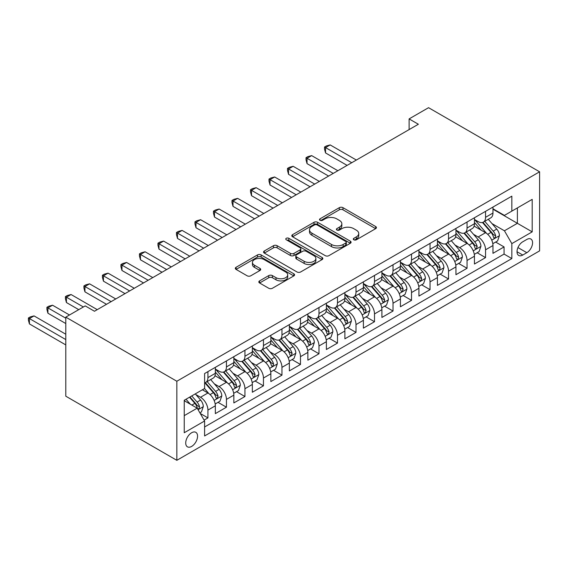 <?xml version="1.0" encoding="UTF-8"?>
<svg xmlns="http://www.w3.org/2000/svg" width="568" height="568" viewBox="0 0 568 568"><rect width="100%" height="100%" fill="white"/><g stroke="black" fill="none" stroke-linecap="round" stroke-linejoin="round"><path stroke-width="0.85" d="M353.829 239.788A1.796 1.037 0 0 0 356.37 239.788L375.675 228.648A2.57 1.484 0 0 0 376.428 227.598A2.57 1.484 0 0 0 375.675 226.547L342.973 207.668A2.57 1.484 0 0 0 339.337 207.668L320.04 218.815A1.796 1.037 0 0 0 319.514 219.546A1.796 1.037 0 0 0 320.04 220.285A1.796 1.037 0 0 0 322.581 220.285L325.081 218.843A8.222 4.75 0 0 1 336.703 218.843L339.43 220.412A8.222 4.75 0 0 1 341.837 223.771A8.222 4.75 0 0 1 339.43 227.129L336.93 228.57A1.796 1.037 0 0 0 336.405 229.302A1.796 1.037 0 0 0 336.93 230.04A1.796 1.037 0 0 0 339.479 230.04L341.971 228.592A8.222 4.75 0 0 1 353.601 228.592L356.328 230.168A8.222 4.75 0 0 1 358.735 233.526A8.222 4.75 0 0 1 356.328 236.884L353.829 238.326A1.796 1.037 0 0 0 353.303 239.057A1.796 1.037 0 0 0 353.829 239.788L353.829 238.326M191.643 446.42A8.378 4.835 120 0 0 197.117 439.043A8.378 4.835 120 0 0 195.832 432.333A8.378 4.835 120 0 0 191.643 432.745A8.378 4.835 120 0 0 186.169 440.129A8.378 4.835 120 0 0 187.454 446.839A8.378 4.835 120 0 0 191.643 446.42M259.583 280.883A2.57 1.484 0 0 0 258.83 281.927A2.57 1.484 0 0 0 259.583 282.978L268.763 288.274A2.57 1.484 0 0 0 272.391 288.274L293.834 275.899A2.57 1.484 0 0 0 294.586 274.848A2.57 1.484 0 0 0 293.834 273.804L261.131 254.918A2.57 1.484 0 0 0 257.496 254.918L236.061 267.301A2.57 1.484 0 0 0 235.308 268.344A2.57 1.484 0 0 0 236.061 269.395L247.144 275.792A2.57 1.484 0 0 0 250.772 275.792L259.952 270.496A2.57 1.484 0 0 0 260.705 269.452A2.57 1.484 0 0 0 259.952 268.401L254.457 265.228A6.873 3.969 0 0 1 252.44 262.423A6.873 3.969 0 0 1 256.686 258.752A6.873 3.969 0 0 1 264.177 259.619L285.704 272.044A6.873 3.969 0 0 1 287.713 274.848A6.873 3.969 0 0 1 283.475 278.519A6.873 3.969 0 0 1 275.984 277.653L272.391 275.586A2.57 1.484 0 0 0 268.763 275.586L259.583 280.883L259.583 282.978M539.6 171.799L428.549 107.686L409.116 118.904L418.368 124.25L94.473 311.25L85.221 305.904L65.789 317.129L176.84 381.242L539.6 171.799L539.6 250.871L176.84 460.314L176.84 381.242M325.258 255.657A2.57 1.484 0 0 0 328.893 255.657L350.328 243.281A2.57 1.484 0 0 0 351.081 242.231A2.57 1.484 0 0 0 350.328 241.18L317.633 222.301A2.57 1.484 0 0 0 313.998 222.301L292.563 234.676A2.57 1.484 0 0 0 291.81 235.727A2.57 1.484 0 0 0 292.563 236.778L325.258 255.657M287.01 240.179A1.796 1.037 0 0 1 288.835 240.434L288.835 238.297L322.084 257.489A2.57 1.484 0 0 1 322.837 258.539A2.57 1.484 0 0 1 322.084 259.59L300.642 271.966A2.57 1.484 0 0 1 297.007 271.966L264.312 253.087L264.312 250.985A2.57 1.484 0 0 0 263.559 252.036A2.57 1.484 0 0 0 264.312 253.087M264.312 250.985L273.485 245.688A2.57 1.484 0 0 1 277.12 245.688L290.383 253.349A2.57 1.484 0 0 0 294.011 253.349L300.096 249.835A2.57 1.484 0 0 0 300.848 248.784A2.57 1.484 0 0 0 300.096 247.74L286.293 239.767A1.796 1.037 0 0 1 285.768 239.029A1.796 1.037 0 0 1 286.875 238.07A1.796 1.037 0 0 1 288.835 238.297M204.089 420.107L207.931 417.892L200.248 413.454M195.882 394.582L200.525 397.266A10.473 6.042 60 0 1 207.931 410.089L215.336 405.815L215.336 413.618L226.44 407.206L218.02 402.343M214.392 383.897L219.035 386.581A10.473 6.042 60 0 1 226.44 399.403L233.846 395.129L233.846 402.932L244.95 396.521L236.529 391.657M232.894 373.211L237.545 375.895A10.473 6.042 60 0 1 244.95 388.718L252.348 384.444L252.348 392.247L263.453 385.835L255.032 380.972M251.404 362.526L256.054 365.21A10.473 6.042 60 0 1 263.453 378.032L270.858 373.758L270.858 381.561L281.962 375.15L273.542 370.286M269.914 351.84L274.564 354.524A10.473 6.042 60 0 1 281.962 367.347L289.368 363.073L289.368 370.876L300.472 364.464L292.051 359.601M288.423 341.155L293.067 343.839A10.473 6.042 60 0 1 300.472 356.661L307.877 352.387L307.877 360.19L318.982 353.779L310.561 348.915M306.933 330.469L311.576 333.153A10.473 6.042 60 0 1 318.982 345.976L326.387 341.702L326.387 349.505L337.491 343.093L329.071 338.23M325.436 319.784L330.086 322.468A10.473 6.042 60 0 1 337.491 335.29L344.89 331.016L344.89 338.819L355.994 332.408L347.573 327.544M343.945 309.099L348.596 311.782A10.473 6.042 60 0 1 355.994 324.605L363.399 320.331L363.399 328.134L374.504 321.722L366.083 316.859M362.455 298.413L367.105 301.097A10.473 6.042 60 0 1 374.504 313.919L381.909 309.645L381.909 317.448L393.013 311.037L384.593 306.173M380.965 287.727L385.608 290.411A10.473 6.042 60 0 1 393.013 303.234L400.419 298.96L400.419 306.763L411.523 300.351L403.102 295.488M399.474 277.042L404.118 279.726A10.473 6.042 60 0 1 411.523 292.548L418.928 288.274L418.928 296.077L430.033 289.666L421.612 284.802M417.977 266.356L422.627 269.04A10.473 6.042 60 0 1 430.033 281.863L437.431 277.589L437.431 285.392L448.542 278.98L440.115 274.117M436.487 255.671L441.137 258.355A10.473 6.042 60 0 1 448.542 271.177L455.941 266.903L455.941 274.706L467.045 268.295L458.625 263.431M454.996 244.986L459.647 247.669A10.473 6.042 60 0 1 467.045 260.492L474.45 256.218L474.45 264.021L485.555 257.609L485.555 249.806A10.473 6.042 -120 0 0 478.149 236.984L473.506 234.3M477.134 252.746L485.555 257.609M215.336 405.815A10.473 6.042 -120 0 0 207.931 392.992L202.378 389.79M233.846 395.129A10.473 6.042 -120 0 0 226.44 382.307L214.995 375.704M252.348 384.444A10.473 6.042 -120 0 0 244.95 371.621L233.505 365.011M270.858 373.758A10.473 6.042 -120 0 0 263.453 360.936L252.007 354.325M289.368 363.073A10.473 6.042 -120 0 0 281.962 350.25L270.517 343.64M307.877 352.387A10.473 6.042 -120 0 0 300.472 339.565L289.027 332.954M326.387 341.702A10.473 6.042 -120 0 0 318.982 328.879L307.536 322.269M344.89 331.016A10.473 6.042 -120 0 0 337.491 318.194L326.046 311.584M363.399 320.331A10.473 6.042 -120 0 0 355.994 307.508L344.549 300.898M381.909 309.645A10.473 6.042 -120 0 0 374.504 296.823L363.058 290.212M400.419 298.96A10.473 6.042 -120 0 0 393.013 286.137L381.568 279.527M418.928 288.274A10.473 6.042 -120 0 0 411.523 275.452L400.078 268.841M437.431 277.589A10.473 6.042 -120 0 0 430.033 264.766L418.588 258.156M455.941 266.903A10.473 6.042 -120 0 0 448.542 254.081L437.09 247.47M474.45 256.218A10.473 6.042 -120 0 0 467.045 243.395L455.6 236.785M526.827 239.44L522.759 241.791A8.115 4.686 120 0 0 517.455 248.94A8.115 4.686 120 0 0 518.698 255.444A8.115 4.686 120 0 0 522.759 255.039L526.827 252.689A8.115 4.686 120 0 0 532.131 245.539A8.115 4.686 120 0 0 530.888 239.036A8.115 4.686 120 0 0 526.827 239.44M184.238 415.648L197.195 408.165L204.601 420.987L204.601 435.954L511.839 258.568L511.839 243.608L504.434 230.785L492.016 223.614M204.601 420.987L184.238 432.745L184.238 400.262L204.601 388.505L204.601 373.545L511.839 196.166L511.839 211.126L532.195 199.368L532.195 231.858L511.839 243.608M215.336 369.058L219.035 371.195A10.473 6.042 60 0 0 224.268 371.713L231.673 367.439A10.473 6.042 -120 0 0 233.846 362.647L233.846 356.661M233.846 358.373L237.545 360.51A10.473 6.042 60 0 0 242.777 361.028L250.183 356.754A10.473 6.042 -120 0 0 252.348 351.961L252.348 345.976M252.348 347.687L256.054 349.824A10.473 6.042 60 0 0 261.287 350.342L268.692 346.068A10.473 6.042 -120 0 0 270.858 341.276L270.858 335.29M270.858 337.001L274.564 339.139A10.473 6.042 60 0 0 279.797 339.657L287.202 335.383A10.473 6.042 -120 0 0 289.368 330.59L289.368 324.605M289.368 326.316L293.067 328.453A10.473 6.042 60 0 0 298.306 328.971L305.705 324.697A10.473 6.042 -120 0 0 307.877 319.905L307.877 313.919M307.877 315.63L311.576 317.768A10.473 6.042 60 0 0 316.809 318.286L324.214 314.012A10.473 6.042 -120 0 0 326.387 309.219L326.387 303.234M326.387 304.945L330.086 307.082A10.473 6.042 60 0 0 335.319 307.6L342.724 303.326A10.473 6.042 -120 0 0 344.89 298.534L344.89 292.548M344.89 294.26L348.596 296.397A10.473 6.042 60 0 0 353.829 296.915L361.234 292.641A10.473 6.042 -120 0 0 363.399 287.848L363.399 281.863M363.399 283.574L367.105 285.711A10.473 6.042 60 0 0 372.338 286.229L379.743 281.955A10.473 6.042 -120 0 0 381.909 277.163L381.909 271.177M381.909 272.889L385.608 275.026A10.473 6.042 60 0 0 390.848 275.544L398.246 271.27A10.473 6.042 -120 0 0 400.419 266.477L400.419 260.492M400.419 262.203L404.118 264.34A10.473 6.042 60 0 0 409.35 264.858L416.756 260.584A10.473 6.042 -120 0 0 418.928 255.792L418.928 249.806M418.928 251.517L422.627 253.655A10.473 6.042 60 0 0 427.86 254.173L435.265 249.899A10.473 6.042 -120 0 0 437.431 245.106L437.431 239.121M437.431 240.832L441.137 242.969A10.473 6.042 60 0 0 446.37 243.487L453.775 239.213A10.473 6.042 -120 0 0 455.941 234.421L455.941 228.435M455.941 230.146L459.647 232.284A10.473 6.042 60 0 0 464.88 232.802L472.285 228.528A10.473 6.042 -120 0 0 474.45 223.735L474.45 217.75M204.601 426.973L504.065 254.081L504.065 246.924L492.96 253.335L492.96 245.532A10.473 6.042 -120 0 0 485.555 232.71L474.11 226.099M474.45 219.461L478.149 221.598A10.473 6.042 -120 0 0 483.389 222.116A10.473 6.042 -120 0 0 485.555 217.324L485.555 211.339M483.389 222.116L490.787 217.842A10.473 6.042 -120 0 0 492.96 213.05L492.96 207.064M207.931 371.621L207.931 377.606A10.473 6.042 60 0 1 205.765 382.399A10.473 6.042 60 0 1 204.601 382.825M205.765 382.399L213.163 378.125A10.473 6.042 -120 0 0 215.336 373.332L215.336 367.347M226.44 360.936L226.44 366.921A10.473 6.042 60 0 1 224.268 371.713M244.95 350.25L244.95 356.235A10.473 6.042 60 0 1 242.777 361.028M263.453 339.565L263.453 345.55A10.473 6.042 60 0 1 261.287 350.342M281.962 328.879L281.962 334.864A10.473 6.042 60 0 1 279.797 339.657M300.472 318.194L300.472 324.179A10.473 6.042 60 0 1 298.306 328.971M318.982 307.508L318.982 313.493A10.473 6.042 60 0 1 316.809 318.286M337.491 296.823L337.491 302.808A10.473 6.042 60 0 1 335.319 307.6M355.994 286.137L355.994 292.122A10.473 6.042 60 0 1 353.829 296.915M374.504 275.452L374.504 281.437A10.473 6.042 60 0 1 372.338 286.229M393.013 264.766L393.013 270.751A10.473 6.042 60 0 1 390.848 275.544M411.523 254.081L411.523 260.066A10.473 6.042 60 0 1 409.35 264.858M430.033 243.395L430.033 249.38A10.473 6.042 60 0 1 427.86 254.173M448.542 232.71L448.542 238.695A10.473 6.042 60 0 1 446.37 243.487M467.045 222.024L467.045 228.009A10.473 6.042 60 0 1 464.88 232.802M467.045 260.492L467.045 268.295M448.542 271.177L448.542 278.98M430.033 281.863L430.033 289.666M411.523 292.548L411.523 300.351M393.013 303.234L393.013 311.037M374.504 313.919L374.504 321.722M355.994 324.605L355.994 332.408M337.491 335.29L337.491 343.093M318.982 345.976L318.982 353.779M300.472 356.661L300.472 364.464M281.962 367.347L281.962 375.15M263.453 378.032L263.453 385.835M244.95 388.718L244.95 396.521M226.44 399.403L226.44 407.206M207.931 410.089L207.931 417.892M197.195 408.165L184.238 400.688M504.434 230.785L517.391 223.302L517.391 207.916L532.195 199.368M492.96 209.201L532.195 231.858M492.96 208.775L504.434 215.4L511.839 211.126M65.789 317.129L65.789 396.201L176.84 460.314M409.116 118.904L409.116 129.589M495.644 242.06L504.065 246.924M504.065 254.081L511.839 258.568M354.546 240.044L356.328 239.021A8.222 4.75 0 0 0 358.735 235.663L358.735 233.526M341.837 223.771L341.837 225.908A8.222 4.75 0 0 1 339.43 229.266L337.655 230.288M375.64 228.67L342.973 209.805A2.57 1.484 0 0 0 339.337 209.805L320.757 220.533M350.328 241.18L350.328 243.281L317.633 224.438A2.57 1.484 0 0 0 313.998 224.438L292.591 236.799M345.791 242.962A1.796 1.037 0 0 0 346.317 242.231A1.796 1.037 0 0 0 345.791 241.499L317.086 224.921A1.796 1.037 0 0 0 314.544 224.921L311.91 226.447A8.222 4.75 0 0 0 309.503 229.799A8.222 4.75 0 0 0 311.91 233.157L331.527 244.489A8.222 4.75 0 0 0 343.157 244.489L345.791 242.962L345.791 245.099A1.796 1.037 0 0 0 346.317 244.368L346.317 242.231M309.503 229.799L309.503 231.936A8.222 4.75 0 0 0 311.91 235.294L311.91 233.157M345.791 245.099L343.157 246.626A8.222 4.75 0 0 1 331.527 246.626L311.91 235.294M264.347 253.108L273.485 247.826L273.485 245.688M300.848 248.784L300.848 250.921A2.57 1.484 0 0 1 300.096 251.972L294.011 255.486A2.57 1.484 0 0 1 290.383 255.486L277.12 247.826A2.57 1.484 0 0 0 273.485 247.826M288.835 240.434L322.049 259.611M304.143 261.294A6.873 3.969 0 0 0 311.633 262.153A6.873 3.969 0 0 0 315.872 258.49A6.873 3.969 0 0 0 313.863 255.685L306.273 251.304A2.57 1.484 0 0 0 302.645 251.304L296.56 254.819A2.57 1.484 0 0 0 295.807 255.863A2.57 1.484 0 0 0 296.56 256.913L304.143 261.294L304.143 263.431A6.873 3.969 0 0 0 311.633 264.29A6.873 3.969 0 0 0 315.872 260.627L315.872 258.49M295.807 255.863L295.807 258A2.57 1.484 0 0 0 296.56 259.051L296.56 256.913M304.143 263.431L296.56 259.051M287.713 274.848L287.713 276.985A6.873 3.969 0 0 1 283.475 280.656A6.873 3.969 0 0 1 275.984 279.79L272.391 277.724A2.57 1.484 0 0 0 268.763 277.724L259.619 282.999M252.44 262.423L252.44 264.56A6.873 3.969 0 0 0 254.457 267.365L254.457 265.228M259.917 270.517L254.457 267.365M293.798 275.92L261.131 257.055A2.57 1.484 0 0 0 257.496 257.055L236.096 269.417M492.804 243.7L497.589 240.939L499.435 235.592A6.937 4.004 -120 0 0 496.737 229.081L488.281 219.291M486.584 233.384L476.552 221.776A20.022 11.559 -120 0 0 474.45 219.575M481.082 230.125L475.473 223.636A16.621 9.599 -120 0 0 474.45 222.514M356.37 160.048L330.178 144.925L325.549 147.595L325.549 152.941L347.112 165.387M482.445 222.493L491 232.39A6.937 4.004 60 0 1 493.471 237.168L493.975 237.992L494.913 237.864L495.694 235.89A6.937 4.004 -120 0 0 493.216 231.112L484.76 221.321M482.949 222.329L492.136 232.972A3.536 2.038 60 0 1 493.031 234.35L495.694 235.89M325.549 152.941L324.534 149.15L324.534 147.013L351.741 162.718M324.534 147.013L326.387 145.941L330.178 144.925M474.294 254.386L479.08 251.624L480.926 246.278A6.937 4.004 -120 0 0 478.228 239.767L469.771 229.976M468.075 244.07L458.049 232.461A20.022 11.559 -120 0 0 455.941 230.26M462.579 240.811L456.963 234.321A16.621 9.599 -120 0 0 455.941 233.199M337.861 170.734L311.669 155.611L307.039 158.28L307.039 163.627L328.602 176.073M463.935 233.178L472.491 243.076A6.937 4.004 60 0 1 474.962 247.854L475.466 248.677L476.403 248.55L477.184 246.576A6.937 4.004 -120 0 0 474.713 241.798L466.257 232.007M464.439 233.015L473.627 243.658A3.536 2.038 60 0 1 474.521 245.035L477.184 246.576M307.039 163.627L306.024 159.835L306.024 157.698L333.231 173.403M306.024 157.698L307.877 156.626L311.669 155.611M455.785 265.071L460.57 262.309L462.416 256.963A6.937 4.004 -120 0 0 459.718 250.452L451.262 240.662M449.565 254.755L439.54 243.147A20.022 11.559 -120 0 0 437.431 240.946M444.07 251.496L438.46 245.007A16.621 9.599 -120 0 0 437.431 243.885M319.351 181.419L293.159 166.296L288.537 168.966L288.537 174.312L310.092 186.758M445.426 243.864L453.981 253.768A6.937 4.004 60 0 1 456.452 258.546L456.956 259.363L457.893 259.235L458.674 257.261A6.937 4.004 -120 0 0 456.203 252.483L447.747 242.692M445.93 243.7L455.124 254.343A3.536 2.038 60 0 1 456.012 255.721L458.674 257.261M288.537 174.312L287.514 170.521L287.514 168.384L314.722 184.089M287.514 168.384L289.368 167.311L293.159 166.296M437.282 275.757L442.06 272.995L443.913 267.649A6.937 4.004 -120 0 0 441.208 261.138L432.752 251.347M431.062 265.441L421.03 253.832A20.022 11.559 -120 0 0 418.928 251.631M425.56 262.182L419.951 255.692A16.621 9.599 -120 0 0 418.928 254.57M300.841 192.105L274.656 176.982L270.027 179.651L270.027 184.998L291.59 197.444M426.916 254.549L435.471 264.454A6.937 4.004 60 0 1 437.942 269.232L438.453 270.048L439.391 269.921L440.165 267.947A6.937 4.004 -120 0 0 437.694 263.169L429.238 253.378M427.42 254.386L436.615 265.029A3.536 2.038 60 0 1 437.502 266.406L440.165 267.947M270.027 184.998L269.005 181.206L269.005 179.069L296.212 194.774M269.005 179.069L270.858 177.997L274.656 176.982M418.772 286.442L423.55 283.68L425.404 278.334A6.937 4.004 -120 0 0 422.698 271.824L414.242 262.033M412.553 276.126L402.52 264.518A20.022 11.559 -120 0 0 400.419 262.317M407.05 272.867L401.441 266.378A16.621 9.599 -120 0 0 400.419 265.256M282.331 202.79L256.147 187.667L251.517 190.337L251.517 195.683L273.08 208.129M408.413 265.235L416.962 275.139A6.937 4.004 60 0 1 419.44 279.917L419.944 280.734L420.881 280.606L421.655 278.632A6.937 4.004 -120 0 0 419.184 273.854L410.728 264.063M408.91 265.071L418.105 275.714A3.536 2.038 60 0 1 418.992 277.092L421.655 278.632M251.517 195.683L250.502 191.892L250.502 189.755L277.709 205.46M250.502 189.755L252.348 188.683L256.147 187.667M400.262 297.128L405.048 294.366L406.894 289.02A6.937 4.004 -120 0 0 404.196 282.509L395.74 272.718M394.043 286.812L384.011 275.203A20.022 11.559 -120 0 0 381.909 273.002M388.54 283.553L382.931 277.063A16.621 9.599 -120 0 0 381.909 275.941M263.822 213.476L237.637 198.353L233.008 201.029L233.008 206.369L254.57 218.815M389.904 275.92L398.459 285.825A6.937 4.004 60 0 1 400.93 290.603L401.434 291.419L402.371 291.292L403.152 289.318A6.937 4.004 -120 0 0 400.674 284.54L392.218 274.749M390.408 275.757L399.595 286.4A3.536 2.038 60 0 1 400.49 287.777L403.152 289.318M233.008 206.369L231.992 202.577L231.992 200.44L259.2 216.145M231.992 200.44L233.846 199.368L237.637 198.353M381.753 307.813L386.538 305.051L388.384 299.705A6.937 4.004 -120 0 0 385.686 293.195L377.23 283.404M375.533 297.497L365.508 285.889A20.022 11.559 -120 0 0 363.399 283.688M370.031 294.238L364.422 287.749A16.621 9.599 -120 0 0 363.399 286.627M245.319 224.161L219.127 209.038L214.498 211.715L214.498 217.054L236.061 229.5M371.394 286.606L379.949 296.51A6.937 4.004 60 0 1 382.42 301.288L382.924 302.105L383.861 301.977L384.642 300.003A6.937 4.004 -120 0 0 382.172 295.225L373.716 285.434M371.898 286.442L381.085 297.085A3.536 2.038 60 0 1 381.98 298.463L384.642 300.003M214.498 217.054L213.483 213.263L213.483 211.126L240.69 226.831M213.483 211.126L215.336 210.054L219.127 209.038M363.243 318.499L368.029 315.737L369.875 310.391A6.937 4.004 -120 0 0 367.176 303.88L358.72 294.089M357.024 308.183L346.998 296.574A20.022 11.559 -120 0 0 344.89 294.373M351.528 304.924L345.919 298.434A16.621 9.599 -120 0 0 344.89 297.312M226.809 234.847L200.618 219.724L195.995 222.4L195.995 227.74L217.551 240.186M352.884 297.291L361.44 307.196A6.937 4.004 60 0 1 363.91 311.974L364.415 312.791L365.352 312.663L366.133 310.689A6.937 4.004 -120 0 0 363.662 305.911L355.206 296.12M353.388 297.128L362.583 307.771A3.536 2.038 60 0 1 363.47 309.148L366.133 310.689M195.995 227.74L194.973 223.948L194.973 221.811L222.18 237.516M194.973 221.811L196.826 220.739L200.618 219.724M344.733 329.184L349.519 326.422L351.372 321.076A6.937 4.004 -120 0 0 348.667 314.565L340.211 304.775M338.521 318.868L328.489 307.26A20.022 11.559 -120 0 0 326.387 305.059M333.018 315.609L327.409 309.12A16.621 9.599 -120 0 0 326.387 307.998M208.3 245.532L182.115 230.409L177.486 233.086L177.486 238.425L199.049 250.871M334.374 307.977L342.93 317.881A6.937 4.004 60 0 1 345.401 322.659L345.912 323.476L346.849 323.348L347.623 321.374A6.937 4.004 -120 0 0 345.152 316.596L336.696 306.805M334.879 307.813L344.073 318.456A3.536 2.038 60 0 1 344.961 319.834L347.623 321.374M177.486 238.425L176.463 234.634L176.463 232.497L203.671 248.202M176.463 232.497L178.316 231.424L182.115 230.409M326.231 339.87L331.009 337.108L332.862 331.762A6.937 4.004 -120 0 0 330.157 325.251L321.701 315.46M320.011 329.554L309.979 317.945A20.022 11.559 -120 0 0 307.877 315.744M314.509 326.302L308.9 319.805A16.621 9.599 -120 0 0 307.877 318.691M189.79 256.218L163.605 241.095L158.976 243.771L158.976 249.111L180.539 261.557M315.872 318.662L324.42 328.567A6.937 4.004 60 0 1 326.898 333.345L327.402 334.169L328.339 334.034L329.113 332.06A6.937 4.004 -120 0 0 326.643 327.282L318.186 317.491M316.369 318.499L325.563 329.142A3.536 2.038 60 0 1 326.451 330.526L329.113 332.06M158.976 249.111L157.961 245.319L157.961 243.182L185.168 258.887M157.961 243.182L159.807 242.11L163.605 241.095M307.721 350.555L312.499 347.793L314.352 342.447A6.937 4.004 -120 0 0 311.654 335.936L303.198 326.146M301.501 340.239L291.469 328.631A20.022 11.559 -120 0 0 289.368 326.43M295.999 336.987L290.39 330.491A16.621 9.599 -120 0 0 289.368 329.376M171.28 266.903L145.096 251.78L140.466 254.457L140.466 259.796L162.029 272.242M297.362 329.348L305.918 339.252A6.937 4.004 60 0 1 308.389 344.031L308.893 344.854L309.83 344.719L310.611 342.745A6.937 4.004 -120 0 0 308.133 337.967L299.677 328.176M297.866 329.184L307.054 339.827A3.536 2.038 60 0 1 307.948 341.212L310.611 342.745M140.466 259.796L139.451 256.005L139.451 253.868L166.658 269.573M139.451 253.868L141.304 252.796L145.096 251.78M289.211 361.241L293.997 358.479L295.843 353.133A6.937 4.004 -120 0 0 293.145 346.622L284.689 336.831M282.992 350.925L272.967 339.316A20.022 11.559 -120 0 0 270.858 337.115M277.489 347.673L271.88 341.176A16.621 9.599 -120 0 0 270.858 340.062M152.778 277.589L126.586 262.466L121.957 265.142L121.957 270.482L143.519 282.928M278.852 340.033L287.408 349.938A6.937 4.004 60 0 1 289.879 354.716L290.383 355.54L291.32 355.405L292.101 353.431A6.937 4.004 -120 0 0 289.63 348.653L281.167 338.862M279.357 339.87L288.544 350.513A3.536 2.038 60 0 1 289.439 351.897L292.101 353.431M121.957 270.482L120.941 266.69L120.941 264.553L148.149 280.258M120.941 264.553L122.794 263.481L126.586 262.466M270.702 371.926L275.487 369.165L277.333 363.825A6.937 4.004 -120 0 0 274.635 357.308L266.179 347.517M264.482 361.617L254.457 350.002A20.022 11.559 -120 0 0 252.348 347.801M258.987 358.358L253.378 351.862A16.621 9.599 -120 0 0 252.348 350.747M134.268 288.274L108.076 273.151L103.454 275.828L103.454 281.167L125.01 293.62M260.343 350.719L268.898 360.623A6.937 4.004 60 0 1 271.369 365.401L271.873 366.225L272.81 366.09L273.591 364.116A6.937 4.004 -120 0 0 271.121 359.338L262.664 349.547M260.847 350.555L270.041 361.198A3.536 2.038 60 0 1 270.929 362.583L273.591 364.116M103.454 281.167L102.432 277.376L102.432 275.239L129.639 290.944M102.432 275.239L104.285 274.166L108.076 273.151M252.192 382.612L256.977 379.85L258.83 374.511A6.937 4.004 -120 0 0 256.125 367.993L247.669 358.202M245.979 372.303L235.947 360.687A20.022 11.559 -120 0 0 233.846 358.486M240.477 369.044L234.868 362.547A16.621 9.599 -120 0 0 233.846 361.433M115.758 298.96L89.567 283.837L84.944 286.513L84.944 291.853L106.507 304.306M241.833 361.404L250.389 371.309A6.937 4.004 60 0 1 252.859 376.087L253.364 376.911L254.301 376.776L255.082 374.802A6.937 4.004 -120 0 0 252.611 370.024L244.155 360.233M242.337 361.241L251.532 371.884A3.536 2.038 60 0 1 252.419 373.268L255.082 374.802M84.944 291.853L83.922 288.061L83.922 285.924L111.129 301.629M83.922 285.924L85.775 284.852L89.567 283.837M233.689 393.297L238.468 390.535L240.321 385.196A6.937 4.004 -120 0 0 237.616 378.678L229.16 368.888M227.47 382.988L217.438 371.373A20.022 11.559 -120 0 0 215.336 369.172M221.967 379.729L216.358 373.233A16.621 9.599 -120 0 0 215.336 372.118M97.249 309.645L71.064 294.522L66.435 297.199L66.435 302.538L78.739 309.645M223.331 372.09L231.879 381.994A6.937 4.004 60 0 1 234.357 386.772L234.861 387.596L235.798 387.461L236.572 385.487A6.937 4.004 -120 0 0 234.101 380.709L225.645 370.918M223.827 371.926L233.022 382.569A3.536 2.038 60 0 1 233.909 383.954L236.572 385.487M66.435 302.538L65.419 298.747L65.419 296.61L83.368 306.976M65.419 296.61L67.265 295.537L71.064 294.522M215.18 403.983L219.958 401.221L221.811 395.882A6.937 4.004 -120 0 0 219.113 389.364L210.657 379.573M208.96 393.674L204.53 388.547M203.458 390.415L202.74 389.577M69.488 314.991L52.554 305.215L47.925 307.884L47.925 313.224L65.789 323.54M204.821 382.775L213.369 392.68A6.937 4.004 60 0 1 215.847 397.458L216.351 398.282L217.288 398.147L218.069 396.173A6.937 4.004 -120 0 0 215.591 391.395L207.135 381.604M205.325 382.612L214.512 393.255A3.536 2.038 60 0 1 215.407 394.639L218.069 396.173M47.925 313.224L46.91 309.432L46.91 307.295L65.789 318.194M46.91 307.295L48.756 306.223L52.554 305.215M199.879 412.815L201.455 411.906L203.301 406.567A6.937 4.004 -120 0 0 200.603 400.05L195.278 393.887M190.308 404.189L186.02 399.233M184.948 401.1L184.238 400.277M65.789 334.225L34.044 315.9L29.415 318.57L29.415 323.909L65.789 344.911M189.542 397.202L194.867 403.365A6.937 4.004 60 0 1 197.337 408.144L197.841 408.967L198.779 408.832L199.56 406.858A6.937 4.004 -120 0 0 197.082 402.08L191.764 395.917M189.968 396.954L196.003 403.94A3.536 2.038 60 0 1 196.897 405.325L199.56 406.858M29.415 323.909L28.4 320.118L28.4 317.981L65.789 339.565M28.4 317.981L30.253 316.916L34.044 315.9M200.525 397.266L207.931 392.992M219.035 386.581L226.44 382.307M237.545 375.895L244.95 371.621M256.054 365.21L263.453 360.936M274.564 354.524L281.962 350.25M293.067 343.839L300.472 339.565M311.576 333.153L318.982 328.879M330.086 322.468L337.491 318.194M348.596 311.782L355.994 307.508M367.105 301.097L374.504 296.823M385.608 290.411L393.013 286.137M404.118 279.726L411.523 275.452M422.627 269.04L430.033 264.766M441.137 258.355L448.542 254.081M459.647 247.669L467.045 243.395M478.149 236.984L485.555 232.71M485.555 217.324L492.96 213.05M207.931 377.606L215.336 373.332M226.44 366.921L233.846 362.647M244.95 356.235L252.348 351.961M263.453 345.55L270.858 341.276M281.962 334.864L289.368 330.59M300.472 324.179L307.877 319.905M318.982 313.493L326.387 309.219M337.491 302.808L344.89 298.534M355.994 292.122L363.399 287.848M374.504 281.437L381.909 277.163M393.013 270.751L400.419 266.477M411.523 260.066L418.928 255.792M430.033 249.38L437.431 245.106M448.542 238.695L455.941 234.421M467.045 228.009L474.45 223.735M485.555 249.806L492.96 245.532M517.952 247.57L526.827 252.689M517.022 251.731L522.759 255.039M356.328 239.021L356.328 236.884M336.93 230.04L336.93 228.57M339.43 229.266L339.43 227.129M320.04 220.285L320.04 218.815M339.337 209.805L339.337 207.668M342.973 209.805L342.973 207.668M375.675 228.648L375.675 226.547M292.563 236.778L292.563 234.676M313.998 224.438L313.998 222.301M317.633 224.438L317.633 222.301M331.527 246.626L331.527 244.489M343.157 246.626L343.157 244.489M277.12 247.826L277.12 245.688M290.383 255.486L290.383 253.349M294.011 255.486L294.011 253.349M300.096 251.972L300.096 249.835M322.084 259.59L322.084 257.489M268.763 277.724L268.763 275.586M272.391 277.724L272.391 275.586M275.984 279.79L275.984 277.653M259.952 270.496L259.952 268.401M236.061 269.395L236.061 267.301M257.496 257.055L257.496 254.918M261.131 257.055L261.131 254.918M293.834 275.899L293.834 273.804M491.746 240.143L499.393 235.727M476.552 221.776L477.51 221.222M493.216 231.112L496.737 229.081M487.692 234.3L491 232.39M473.236 250.829L480.883 246.413M458.049 232.461L459.001 231.907M474.713 241.798L478.228 239.767M469.182 244.993L472.491 243.076M454.727 261.514L462.373 257.098M439.54 243.147L440.491 242.593M456.203 252.483L459.718 250.452M450.672 255.678L453.981 253.768M436.224 272.2L443.864 267.784M421.03 253.832L421.981 253.278M437.694 263.169L441.208 261.138M432.163 266.364L435.471 264.454M417.714 282.885L425.354 278.469M402.52 264.518L403.479 263.964M419.184 273.854L422.698 271.824M413.653 277.049L416.962 275.139M399.205 293.571L406.851 289.155M384.011 275.203L384.969 274.649M400.674 284.54L404.196 282.509M395.15 287.735L398.459 285.825M380.695 304.256L388.342 299.84M365.508 285.889L366.459 285.335M382.172 295.225L385.686 293.195M376.641 298.42L379.949 296.51M362.185 314.942L369.832 310.526M346.998 296.574L347.95 296.02M363.662 305.911L367.176 303.88M358.131 309.106L361.44 307.196M343.675 325.627L351.322 321.211M328.489 307.26L329.44 306.706M345.152 316.596L348.667 314.565M339.621 319.791L342.93 317.881M325.173 336.313L332.812 331.897M309.979 317.945L310.93 317.398M326.643 327.282L330.157 325.251M321.112 330.477L324.42 328.567M306.663 346.998L314.31 342.582M291.469 328.631L292.428 328.084M308.133 337.967L311.654 335.936M302.609 341.162L305.918 339.252M288.154 357.684L295.8 353.268M272.967 339.316L273.918 338.769M289.63 348.653L293.145 346.622M284.099 351.848L287.408 349.938M269.644 368.369L277.291 363.953M254.457 350.002L255.408 349.455M271.121 359.338L274.635 357.308M265.59 362.533L268.898 360.623M251.134 379.055L258.781 374.639M235.947 360.687L236.899 360.14M252.611 370.024L256.125 367.993M247.08 373.219L250.389 371.309M232.631 389.74L240.271 385.324M217.438 371.373L218.389 370.826M234.101 380.709L237.616 378.678M228.57 383.904L231.879 381.994M214.122 400.426L221.769 396.01M215.591 391.395L219.113 389.364M210.068 394.59L213.369 392.68M198.076 409.691L203.259 406.695M197.082 402.08L200.603 400.05M191.87 405.09L194.867 403.365"/></g></svg>
